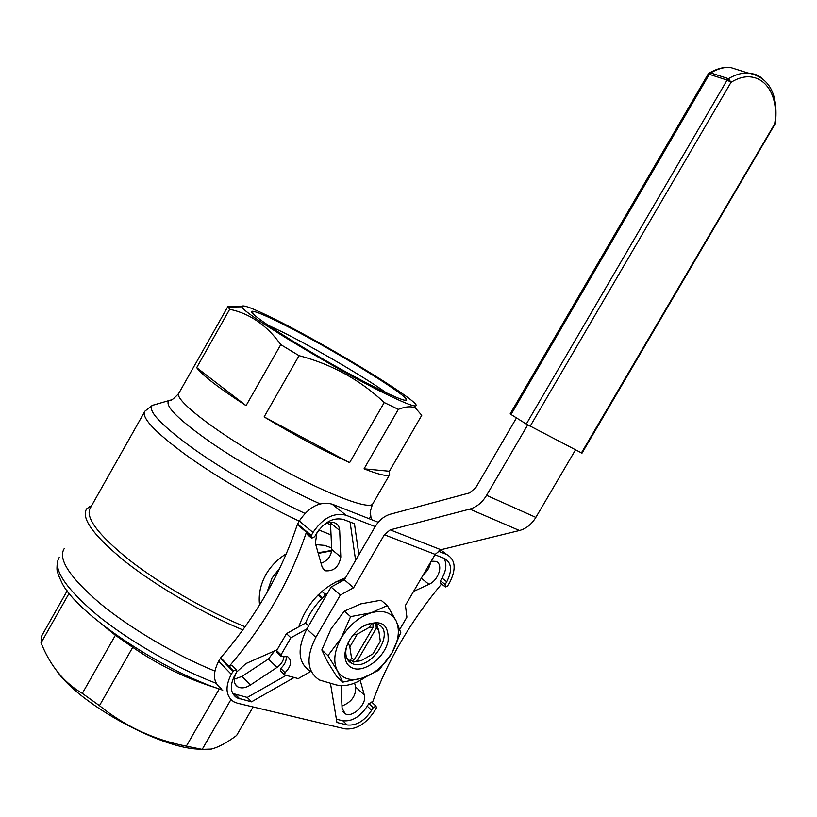 <?xml version="1.0" encoding="UTF-8"?>
<svg xmlns="http://www.w3.org/2000/svg" width="817" height="817" viewBox="0 0 817 817"><rect width="100%" height="100%" fill="white"/><g stroke="black" fill="none" stroke-linecap="round" stroke-linejoin="round"><path stroke-width="1.23" d="M393.855 397.787C404.262 402.669 411.022 405.344 414.148 405.824C431.744 408.96 333.673 348.369 276.136 319.825C252.933 308.223 241.556 303.893 242.006 306.835C240.913 312.492 346.745 376.106 393.855 397.787M398.359 409.358C405.518 406.529 411.176 406.069 415.353 407.979L421.756 415.302L389.403 471.246L364.055 468.825L398.359 409.358L384.235 402.546C360.236 379.936 331.845 364.311 299.053 355.671L280.772 344.631C266.924 325.278 249.89 313.503 229.679 309.306L227.861 306.569L241.903 306.161M384.235 402.546L349.615 462.657L264.126 416.905L299.053 355.671M196.693 367.65L246.06 405.651C218.701 387.922 202.248 375.258 196.693 367.65L229.679 309.306M349.615 462.657C323.532 450.739 295.039 435.492 264.126 416.905M279.792 568.142L272.01 578.089L266.853 592.785M259.581 604.988C258.315 594.643 260.46 584.421 266.036 574.32C271.05 565.844 277.8 559.002 286.307 553.793M315.77 544.643L324.461 545.358L331.641 547.89M330.466 683.39L336.941 722.494L347.133 724.965C356.273 725.915 364.443 721.023 371.633 710.3L373.195 707.634L376.004 706.133L376.392 707.839L374.574 711.056C365.863 724.046 355.957 729.989 344.856 728.856L237.471 703.223L233.733 701.772C225.706 696.074 224.889 686.903 231.282 674.28L233.427 670.716L236.307 669.736L236.562 672.207L234.847 675.189C229.567 685.606 230.241 693.163 236.889 697.851L251.503 701.834L294.181 677.497M232.661 693.429L247.265 697.432L286.134 675.363M247.265 697.432L251.503 701.834M232.528 665.875L232.038 665.375L229.168 666.345L233.427 670.716M378.271 522.298L332.029 504.099C319.866 501.117 308.959 506.744 299.298 521.001L297.317 524.565C281.467 572.38 255.925 616.774 220.723 657.756L218.639 661.229C212.338 673.729 213.186 682.838 221.213 688.557M430.488 562.423C429.773 567.182 427.373 571.308 423.267 574.8M354.578 683.114L355.661 686.944C356.1 695.839 351.535 702.191 341.976 706M330.456 522.39L331.712 549.463C331.171 556.183 327.627 560.799 321.071 563.301M275.063 650.25L268.436 659.023L241.985 676.415L234.234 679.203M268.436 659.023L276.994 667.428C281.293 664.323 283.652 660.534 284.071 656.082M277.126 649.77L245.988 663.537L236.644 672.064M276.994 667.428L250.4 685.034C245.631 688.026 241.444 688.649 237.849 686.893C233.662 684.003 233.111 679.295 236.225 672.789M316.925 532.807L315.362 543.223L322.143 567.069L325.289 570.797C333.745 571.502 338.912 566.927 340.812 557.071L339.678 530.437C339.443 526.71 337.84 524.197 334.868 522.911C331.089 521.603 327.004 522.594 322.613 525.882M360.236 680.438L364.341 695.053C367.395 703.733 352.495 718.327 345.193 713.741L342.078 708.216L341.067 685.637M421.276 578.211L428.945 584.339C438.77 580.274 443.733 563.944 435.859 561.391L431.213 561.167M428.945 584.339L413.555 591.457M444.959 586.647L440.71 583.287L440.486 580.836L445.153 584.512L445.367 586.974L447.573 586.065L449.544 582.807C456.489 569.03 455.529 559.574 446.654 554.437L438.065 551.087M441.578 583.971C410.532 621.38 387.462 660.963 372.368 702.732M229.168 666.345C264.596 625.025 290.341 580.305 306.406 532.194L311.001 536.054L313.003 532.449C322.776 518.019 333.765 512.279 345.969 515.21L375.187 526.587M64.237 548.575C57.711 558.991 69.639 577.262 100.011 603.385C130.046 628.222 175.471 655.02 214.861 671.063C175.471 655.02 130.046 628.222 100.011 603.385C69.639 577.262 57.711 558.991 64.237 548.575M234.326 678.345L236.123 678.947L234.326 678.345M91.729 505.488L86.663 508.817C80.76 518.192 93.72 535.87 125.552 561.841C156.925 586.545 203.556 613.618 242.823 629.907M144.252 412.371L90.462 507.725C84.702 516.947 97.652 534.369 129.311 560.002C160.479 584.359 206.589 610.973 245.059 626.792M281.753 323.603C265.658 315.546 255.864 311.43 252.371 311.257C245.621 310.971 278.577 333.54 323.256 359.204C367.895 384.899 407.019 403.782 406.406 399.83C408.061 395.214 328.475 346.796 281.753 323.603M386.584 393.008C365.587 377.74 314.188 347.695 282.039 331.825L267.833 325.115M336.4 719.195L342.813 720.757C351.953 721.728 360.103 716.877 367.262 706.184L368.814 703.529L371.98 702.375M440.486 580.836L442.079 578.099C446.378 570.225 447.001 563.607 443.948 558.246M358.877 554.733L354.455 523.717L343.538 519.51C333.479 517.1 324.431 521.828 316.393 533.695L314.657 536.718L311.675 538.219L311.001 536.054M311.093 537.729L307.08 534.349L306.406 532.194L297.317 524.565M355.609 560.37L350.074 522.032M345.479 577.854C322.817 586.208 307.263 602.517 298.828 626.782M445.153 584.512L446.756 581.775C452.465 570.429 451.668 562.637 444.377 558.409L434.94 554.774M368.814 703.529L373.195 707.634M246.06 405.651L280.772 344.631M227.861 306.569L195.866 363.187M389.403 471.246L389.627 474.728C387.34 476.597 378.812 474.636 364.055 468.825M101.216 623.8L115.401 635.258L82.323 693.388L99.47 705.643C124.766 726.18 153.719 739.691 186.327 746.156L202.197 749.383L211.317 749.077C218.425 747.289 226.86 742.765 236.613 735.474L253.107 706.96M202.197 749.383L230.915 699.607M186.327 746.156L219.262 688.976M67.188 590.814L41.759 635.81L40.993 642.999L69.108 593.285M216.536 688.006C186.664 678.794 158.733 665.232 132.732 647.319L99.47 705.643M115.401 635.258L132.732 647.319M56.924 671.104C80.137 704.795 162.849 749.618 200.318 749.107M82.323 693.388C66.279 684.054 53.687 669.858 44.537 650.812L40.993 642.999M346.755 657.961L350.227 661.147L354.118 659.911L373.114 627.282L369.192 627.405L372.164 623.422M348.185 642.683L349.829 646.962L351.494 657.818L350.227 661.147M369.192 627.405L357.274 634.166L353.118 635.054M378.802 630.438L376.249 628.273L357.295 660.83L353.414 662.056L361.216 660.636L372.971 653.845L380.303 641.263L378.802 630.438L376.177 623.8M353.414 662.056L351.851 660.626M357.295 660.83L361.216 660.636M351.494 657.818L354.118 659.911M357.274 634.166L349.829 646.962M375.983 623.749L376.249 628.273M373.114 627.282L372.889 623.402M324.104 596.43L324.931 594.02L327.147 593.785M321.908 591.355L324.931 594.02M344.233 579.886L335.971 581.724M299.522 624.505L300.799 625.689M318.62 594.398L322.562 597.881M321.908 598.524L317.976 595.042M327.239 593.704C317.404 601.915 310.164 611.698 305.548 623.065L286.461 633.624L276.667 650.567L276.84 652.221L280.895 656.153M306.875 628.906L290.872 637.791L281.038 654.805L281.211 656.449L287.707 656.705C292.261 660.698 291.383 666.029 285.051 672.687L284.663 674.954L298.256 678.59L310.613 671.533C298.031 663.179 296.775 649.004 306.824 628.998L331.099 587.045L344.345 579.825L374.809 527.231C378.894 520.398 384.041 516.068 390.26 514.23L469.499 492.917L475.739 487.769L516.477 417.906M286.103 656.163C286.736 660.442 284.939 664.527 280.711 668.429L280.323 670.686L284.367 674.658M290.872 637.791L286.461 633.624M308.622 625.893L305.548 623.065M365.699 676.956C355.109 684.35 345.254 686.995 336.124 684.901L319.457 680.01C306.896 671.697 305.691 657.471 315.832 637.321L306.824 628.998M575.515 449.84L535.85 517.396C531.591 524.351 526.128 528.722 519.449 530.519L440.894 549.718L390.189 529.865L469.795 509.093C476.587 507.153 482.183 502.567 486.585 495.327L527.711 424.891M399.768 629.376L406.897 617.152L405.436 605.377L435.175 554.375L440.894 549.718M390.189 529.865L384.347 534.747L353.618 587.74L344.345 579.825M315.832 637.321L340.321 595.052L353.618 587.74M340.321 595.052L331.099 587.045M378.843 670.216L362.922 677.947C374.727 673.627 384.347 665.385 391.813 653.202L378.843 670.216M342.752 682.144L337.401 670.849C342.64 679.121 351.147 681.49 362.922 677.947L342.752 682.144L336.665 676.415L327.382 661.484L321.837 649.923L327.964 655.622L341.271 637.934C334.224 650.843 332.928 661.811 337.401 670.849L327.964 655.622M341.271 637.934L350.616 616.61L371.163 612.781C359.041 616.855 349.084 625.24 341.271 637.934M371.163 612.781L387.34 605.55L396.163 620.94C391.414 612.362 383.081 609.645 371.163 612.781M396.163 620.94L400.79 632.613L391.813 653.202C398.686 640.834 400.136 630.081 396.163 620.94M387.34 605.55L380.998 600.199L360.838 603.875L344.355 611.096L331.12 628.753L321.837 649.923M344.355 611.096L350.616 616.61M353.72 668.51C365.822 672.187 384.878 656.827 388.095 641.039C389.035 623.33 380.518 618.51 362.544 626.588C352.689 633.441 346.868 642.142 345.08 652.701C344.396 661.086 347.276 666.366 353.72 668.51M364.096 625.659C369.366 623.177 373.961 622.758 377.893 624.392C395.939 631.214 371.796 670.4 353.485 664.058L351.79 663.424C347.276 661.055 345.315 656.633 345.908 650.158L346.99 645.359M377.331 626.537L376.474 623.882M775.456 123.296L581.99 453.169L526.301 424.043L727.12 80.086L731.031 82.323L728.427 78.687C735.126 74.745 741.57 72.836 747.759 72.958L755.255 74.286L761.822 77.819M511.044 414.505L510.165 413.882L708.063 74.255L709.299 74.296L511.044 414.505L526.301 424.043M742.939 71.436L729.887 67.3C723.688 67.157 717.265 69.026 710.606 72.907L709.217 73.05M235.674 694.603L239.892 699.025M241.985 676.415L250.4 685.034M331.712 549.463L340.812 557.071M330.497 522.951L339.678 530.437M355.661 686.944L364.341 695.053M218.639 661.229L231.282 674.28M220.324 658.308L232.998 671.308M220.723 657.756L233.386 670.757M297.582 523.973L311.267 535.452M299.298 521.001L313.003 532.449M332.07 504.12L346.01 515.221M440.598 549.8L446.654 554.437M157.548 403.966L152.268 405.395L144.936 411.155C140.892 417.201 154.536 431.784 185.878 454.926C216.679 477.118 261.491 503.313 299.216 521.134M318.885 529.978L331.048 534.91M171.723 399.789L152.268 405.395C147.632 410.788 160.959 424.952 192.25 447.879C223 469.857 267.843 495.95 304.955 513.413M327.117 523.248L330.579 524.657M178.555 393.682C169.395 403.332 170.365 399.493 168.619 400.943C164.83 406.223 179.107 420.204 211.45 442.896C242.935 464.464 287.012 489.169 320.131 503.864M368.579 518.489L370.949 517.294L370.326 511.769M195.355 364.004L179.035 392.885C172.622 398.124 211.174 428.925 264.718 459.665C318.211 490.476 367.691 510.298 372.583 504.191L373.195 503.139M331.682 550.811L318.252 553.395M442.079 578.099L446.756 581.775M367.262 706.184L371.633 710.3M342.813 720.757L347.133 724.965M59.202 557.5C52.39 568.601 65.064 587.811 97.243 615.13C128.963 640.998 176.482 668.235 216.168 683.298M57.507 561.228C56.067 573.003 57.936 571.686 58.293 574.831L61.724 582.419C75.93 612.862 160.592 670.206 222.745 690.181M281.038 654.805L276.667 650.567M285.051 672.687L280.711 668.429M535.85 517.396L486.585 495.327M519.449 530.519L469.795 509.093M435.175 554.375L384.347 534.747M708.094 74.204L709.411 72.948C716.335 68.914 723.157 67.035 729.887 67.3L747.759 72.958C769.216 76.951 778.438 93.792 775.425 123.5L775.027 124.613M530.151 426.26L731.031 82.323C757.625 65.595 780.204 89.012 774.679 123.939L581.418 452.904M709.299 74.296L710.606 72.907L728.427 78.687L727.12 80.086L709.299 74.296M242.006 306.835L227.963 306.998M414.148 405.824L415.353 407.979M232.671 693.429L236.889 697.851M232.038 665.375L236.307 669.736M235.112 684.054L237.849 686.893M322.868 568.724L325.289 570.797M343.007 711.627L345.193 713.741M332.029 504.099L345.969 515.21M91.443 505.989L89.329 506.55M371.582 519.663L370.448 514.945C369.703 513.903 370.407 510.319 372.583 504.191L389.627 474.728M404.844 400.248L406.406 399.83M253.117 313.963L252.371 311.257M331.712 550.454L318.068 552.752M371.623 702.038L376.004 706.133M345.908 650.158L345.08 652.701M351.79 663.424L347.521 659.503"/></g></svg>
